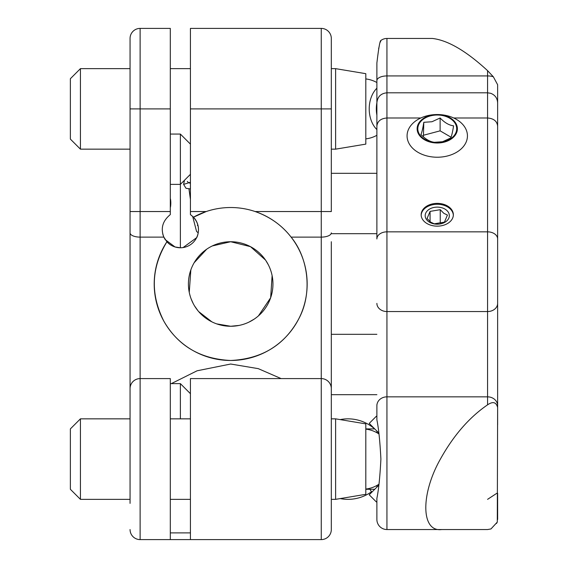 <?xml version="1.0" encoding="UTF-8"?>
<svg xmlns="http://www.w3.org/2000/svg" width="568" height="568" viewBox="0 0 568 568"><rect width="100%" height="100%" fill="white"/><g stroke="black" fill="none" stroke-linecap="round" stroke-linejoin="round"><path stroke-width="0.85" d="M212.269 245.958L230.686 241.734A42.266 42.266 0 0 0 188.42 284A42.266 42.266 0 0 0 230.686 326.266L216.72 323.888M211.836 321.829L198.672 311.598M198.033 310.838L194.561 305.946M193.283 303.681L191.096 298.811M190.252 296.311L189.712 294.366M189.258 292.357L190.834 269.928M194.164 262.728L206.674 249.217M190.429 211.544L206.198 211.544A76.481 76.481 0 0 1 255.167 211.544L321.254 211.544L321.254 108.907L190.429 108.907L190.429 214.597L193.489 217.175A18.112 18.112 0 0 1 192.673 242.948A18.112 18.112 0 0 1 166.914 241.783A76.481 76.481 0 0 0 230.686 360.481A76.481 76.481 0 0 0 255.167 211.544C269.985 216.791 281.962 225.311 291.107 237.119C308.644 258.39 312.492 293.336 298.889 318.598C284.809 344.961 262.075 358.926 230.686 360.481C200.447 359.019 178.189 345.947 163.896 321.261C150.179 294.046 151.187 267.556 166.914 241.783L163.861 237.119C160.446 228.421 162.597 220.916 170.308 214.597L170.308 28.4L140.118 28.4A10.061 10.061 0 0 0 130.058 38.461L130.058 154.688L130.058 108.907L140.118 108.907L140.118 211.544L170.308 211.544M206.198 211.544L193.489 217.175A76.481 76.481 0 0 1 206.198 211.544M331.314 241.734L331.314 509.411M171.344 383.62L197.082 370.79L230.686 364.024L258.27 368.646L281.117 378.593M130.058 503.376L130.058 154.688M230.686 326.266A42.266 42.266 0 0 0 272.952 284A42.266 42.266 0 0 0 230.686 241.734L250.481 246.654L265.504 260.045M265.774 260.435L268.344 264.809M268.714 265.554L269.168 266.527M272.115 275.643L270.652 297.753L258.44 315.872M255.124 318.485L254.613 318.84M254.244 319.088L249.004 322.091M239.05 325.428L230.743 326.266M190.429 214.597C203.813 224.786 196.351 238.879 196.599 237.708L197.38 235.876M130.058 388.654A10.061 10.061 0 0 1 140.118 378.593L170.308 378.593L170.308 539.6L140.118 539.6A10.061 10.061 0 0 1 130.058 529.539A10.061 10.061 0 0 0 140.118 539.6L140.118 378.593A10.061 10.061 0 0 0 130.058 388.654L130.058 388.654A10.061 10.061 0 0 1 140.118 378.593L140.118 237.119A10.061 4.26 180 0 1 130.058 232.859M331.314 524.172L331.314 529.539A10.061 10.061 0 0 1 321.254 539.6L170.308 539.6L190.429 539.6L190.429 378.593L321.254 378.593A10.061 10.061 0 0 1 331.314 388.654A10.061 10.061 0 0 0 321.254 378.593L321.254 211.544L331.314 211.544L331.314 108.907L321.254 108.907L321.254 28.4L190.429 28.4L190.429 108.907M196.599 237.708L183.081 247.57M331.314 529.539L331.314 402.74M331.314 108.907L331.314 38.461A10.061 10.061 0 0 0 321.254 28.4M190.429 174.312L180.368 184.38L180.368 247.776L175.029 246.966L165.274 239.675A18.112 18.112 0 0 1 162.711 233.682M130.058 163.747L130.058 236.011M376.882 112.748L376.882 63.02C378.643 48.01 379.985 40.491 380.901 40.477L380.39 42.06M487.571 70.659C466.243 50.999 447.868 40.264 432.447 38.461L386.943 38.461L386.943 92.804L487.571 92.804L487.571 70.659L493.329 76.772L497.632 84.738L497.632 407.483C496.212 402.094 492.861 401.207 487.571 404.828L487.571 117.988C493.698 118.485 497.057 121.183 497.632 126.075M437.253 226.149A16.103 11.388 0 0 0 453.356 214.761A16.103 11.388 0 0 0 437.253 203.379A16.103 11.388 0 0 0 421.158 214.761A16.103 11.388 0 0 0 437.253 226.149M376.882 139.096L376.882 78.718M376.882 431.062L376.882 432.702M376.882 485.484L376.882 487.131M376.882 126.075L376.882 102.865C377.479 96.752 380.83 93.401 386.943 92.804L386.943 231.843A10.061 7.114 0 0 0 376.882 238.958L376.882 126.075C377.457 121.176 380.816 118.485 386.943 117.988L420.796 117.988M497.632 424.885L497.632 285.051M453.718 117.988L487.571 117.988L487.571 92.804L490.681 93.294C495.062 94.984 497.383 98.179 497.632 102.865M497.632 136.071L497.632 84.738M496.475 523.497L497.284 522.098L490.965 528.95L487.571 529.539L441.755 529.539C421.101 532.358 420.37 494.501 440.399 459.093C453.541 435.464 469.267 417.381 487.571 404.828M441.755 529.539L386.943 529.539A10.061 10.061 0 0 1 376.882 519.471L376.882 498.335C378.643 489.836 379.985 476.751 380.901 459.093C379.992 441.499 378.65 428.414 376.882 419.858L376.882 405.744A10.061 8.889 0 0 1 386.943 396.847L487.571 396.847A10.061 8.889 -0 0 1 497.632 405.744M497.632 493.308L497.632 519.471L497.632 493.308M376.882 407.867L376.882 404.757M376.882 510.327L376.882 501.359L376.328 501.913L369.214 494.799L378.806 485.207M376.882 519.294L376.882 519.471A10.061 10.061 0 0 0 386.943 529.539L386.943 311.548L487.571 311.548A10.061 8.172 0 0 0 497.632 303.376M386.943 38.461A10.061 10.061 0 0 0 380.901 40.477M379.225 46.228L378.607 48.848M497.632 407.483L497.291 522.084M80.429 149.157L70.368 139.096L70.368 78.718L80.429 68.65L80.429 149.157L130.058 149.157M335.624 149.157L335.624 68.65L365.813 73.684L365.813 144.123L335.624 149.157L331.314 149.157M80.429 499.35L70.368 489.282L70.368 428.904L80.429 418.843L80.429 499.35L130.058 499.35M335.624 418.843L365.813 423.877L365.813 494.316L335.624 499.35L335.624 418.843L331.314 418.843M444.311 142.099A20.128 14.228 0 0 0 457.062 126.231A20.128 14.228 0 0 0 437.253 114.537A20.128 14.228 0 0 0 430.196 115.439A20.128 14.228 0 0 0 418.41 133.757A20.128 14.228 0 0 0 444.311 142.099M426.667 115.893A30.189 21.35 180 0 1 437.253 114.537A30.189 21.35 180 0 1 467.443 135.887A30.189 21.35 180 0 1 447.84 155.873A30.189 21.35 180 0 1 407.071 135.887A30.189 21.35 180 0 1 426.667 115.893M423.799 122.312C422.855 128.403 421.896 132.458 420.931 134.467C425.382 139.132 429.87 141.744 434.385 142.298L442.55 141.737L450.708 137.981C451.659 136.036 452.618 131.989 453.576 125.819C449.132 125.308 444.645 122.702 440.122 117.988L431.964 121.744L423.799 122.312L423.409 136.838M430.438 115.893A19.44 13.746 0 0 0 419.049 133.594A19.44 13.746 0 0 0 444.077 141.645A19.44 13.746 0 0 0 455.465 123.952A19.44 13.746 0 0 0 430.438 115.893M451.042 137.2L440.122 130.846L423.799 135.17M440.122 130.846L440.122 117.988M370.009 489.282A25.155 12.581 125.3 0 0 371.976 492.03M434.271 223.849L444.446 222.131L447.428 215.045L443.835 213.319L440.243 209.677L430.068 211.395L427.086 218.481L430.679 222.124L434.271 223.849M428.485 221.527A12.077 8.541 -0 0 0 445.56 221.861A12.077 8.541 -0 0 0 446.029 209.791A12.077 8.541 -0 0 0 428.954 209.457A12.077 8.541 -0 0 0 428.485 221.527M441.187 223.508L440.243 222.805L434.179 223.827M453.342 215.208A16.103 11.388 -0 0 0 448.947 207.831A16.103 11.388 -0 0 0 431.595 204.998A16.103 11.388 -0 0 0 421.172 215.208M440.243 222.805L440.243 209.677M430.068 221.634L430.068 211.395M130.058 408.782L130.058 390.67M180.368 418.843L180.368 383.62L170.308 383.62M378.806 432.986L369.214 423.394L376.328 416.28L376.882 416.834M371.607 426.504A25.155 12.581 54.7 0 1 371.976 426.163M376.882 102.687A25.155 17.785 90 0 0 376.882 115.126M376.882 88.218A25.155 17.785 90 0 0 376.882 129.589M130.058 177.33L130.058 141.105M170.308 184.38L180.368 184.38L180.368 134.062L170.308 134.062M170.308 198.509A5.034 0.852 90.2 0 1 170.798 203.017A5.034 0.852 90.2 0 1 170.308 207.611M190.429 182.264L183.599 184.401L186.013 188.299L190.429 188.945M331.314 232.859A10.061 4.26 180 0 1 321.254 237.119L291.107 237.119M170.308 532.89L190.429 532.89M170.308 108.907L140.118 108.907L140.118 28.4M163.861 237.119L140.118 237.119L140.118 211.544L130.058 211.544M321.254 539.6L321.254 378.593M493.329 76.772A10.061 4.714 180 0 0 487.571 75.927L386.943 75.927A10.061 4.714 180 0 0 376.882 80.642M376.882 303.376A10.061 8.172 0 0 0 386.943 311.548L386.943 231.843L487.571 231.843A10.061 7.114 0 0 1 497.632 238.958M487.571 499.35L496.794 493.308M80.429 68.65L130.058 68.65M170.308 68.65L190.429 68.65M331.314 68.65L335.624 68.65M365.813 138.876A30.189 30.189 0 0 0 376.882 135.298M376.882 82.516A30.189 30.189 0 0 0 365.813 78.931M80.429 418.843L130.058 418.843M170.308 418.843L190.429 418.843M170.308 499.35L190.429 499.35M331.314 499.35L335.624 499.35M378.948 433.966A30.189 30.189 0 0 0 365.813 429.124M365.813 489.069A30.189 30.189 0 0 0 378.948 484.227M340.196 498.583A40.25 40.25 0 0 0 371.607 491.689M374.61 428.904A40.25 40.25 0 0 0 340.196 419.603M190.429 393.688L180.368 383.62M190.429 144.123L180.368 134.062M197.735 224.509L197.416 225.503M198.196 232.873L196.549 231.389L192.659 216.365M190.429 199.439L188.974 189.066M187.319 181.419L188.313 182.506L190.429 183.336M184.494 180.248L183.599 184.401M331.314 173.304L376.882 173.304M331.314 233.682L376.882 233.682M331.314 334.318L376.882 334.318M331.314 394.696L376.882 394.696M365.813 489.282L374.724 489.282M365.813 428.904L374.724 428.904"/></g></svg>
